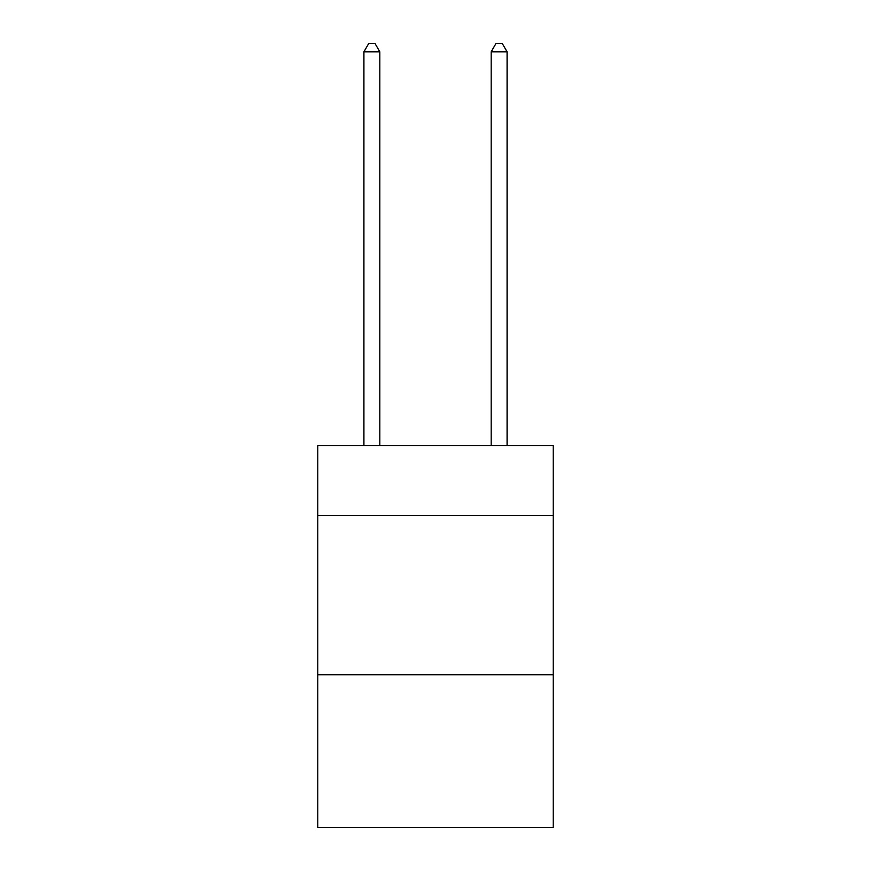 <?xml version="1.0" encoding="UTF-8"?>
<svg xmlns="http://www.w3.org/2000/svg" width="871" height="871" viewBox="0 0 871 871"><rect width="100%" height="100%" fill="white"/><g stroke="black" fill="none" stroke-linecap="round" stroke-linejoin="round"><path stroke-width="1.31" d="M553.216 515.676L553.216 445.68L317.784 445.68L317.784 515.676L553.216 515.676L553.216 827.45L317.784 827.45L317.784 515.676M553.216 674.742L317.784 674.742M379.821 445.68L379.821 51.825L363.915 51.825L363.915 445.68M363.915 51.825L368.694 43.55L375.053 43.55L379.821 51.825M507.085 445.68L507.085 51.825L491.179 51.825L491.179 445.68M491.179 51.825L495.947 43.55L502.306 43.55L507.085 51.825"/></g></svg>
